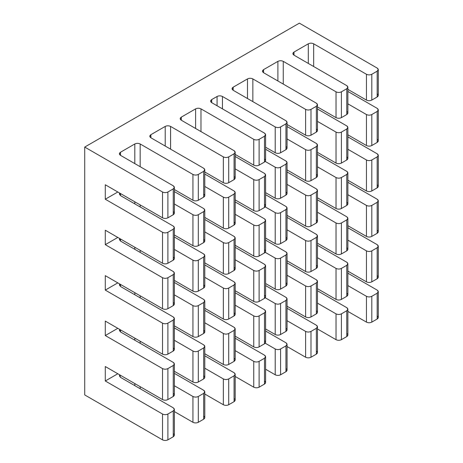 <?xml version="1.0" encoding="UTF-8"?>
<svg xmlns="http://www.w3.org/2000/svg" width="463" height="463" viewBox="0 0 463 463"><rect width="100%" height="100%" fill="white"/><g stroke="black" fill="none" stroke-linecap="round" stroke-linejoin="round"><path stroke-width="0.69" d="M173.26 211.62C174.707 212.65 174.707 213.686 173.26 214.716L167.89 217.813C166.101 218.652 164.313 218.652 162.525 217.813L105.286 184.766L105.286 199.229L117.81 192L105.286 199.229L105.286 184.766L162.525 217.813L162.525 191.995L84.717 147.072L84.717 394.927L162.525 439.85L84.717 394.927L84.717 147.072L162.525 191.995L162.525 217.813C164.313 218.652 166.101 218.652 167.89 217.813L167.89 191.995C166.101 192.834 164.313 192.834 162.525 191.995C164.313 192.834 166.101 192.834 167.89 191.995L167.89 217.813L173.26 214.716L173.26 188.898L167.89 191.995L173.26 188.898L173.26 214.716L174.372 213.165L174.372 187.353L173.26 188.898C174.707 187.868 174.707 186.832 173.26 185.802L174.372 187.353M264.483 380.985C265.93 382.021 265.93 383.051 264.483 384.082L264.483 358.264L259.118 361.366C257.33 362.199 255.541 362.199 253.753 361.366L235.187 350.647L253.753 361.366L253.753 387.184L235.187 376.465L253.753 387.184L253.753 361.366C255.541 362.199 257.33 362.199 259.118 361.366L264.483 358.264C265.93 357.233 265.93 356.203 264.483 355.167L235.187 338.256L264.483 355.167L265.594 356.718L264.483 358.264L264.483 384.082L259.118 387.184C257.33 388.017 255.541 388.017 253.753 387.184C255.541 388.017 257.33 388.017 259.118 387.184L264.483 384.082L265.594 382.536L265.594 356.718M234.075 398.545C235.522 399.575 235.522 400.605 234.075 401.641L228.71 404.737C226.922 405.576 225.134 405.576 223.34 404.737L204.779 394.019L223.34 404.737C225.134 405.576 226.922 405.576 228.71 404.737L234.075 401.641L235.187 400.09L235.187 374.272L234.075 375.823C235.522 374.787 235.522 373.757 234.075 372.727L204.779 355.81L234.075 372.727L235.187 374.272M203.668 416.098C205.115 417.128 205.115 418.164 203.668 419.194L198.303 422.297C196.509 423.13 194.72 423.13 192.932 422.297L174.372 411.578L192.932 422.297C194.72 423.13 196.509 423.13 198.303 422.297L203.668 419.194L204.779 417.649L204.779 391.831L203.668 393.376C205.115 392.346 205.115 391.31 203.668 390.28L174.372 373.363L203.668 390.28L204.779 391.831M173.26 433.652C174.707 434.688 174.707 435.718 173.26 436.754L167.89 439.85C166.101 440.683 164.313 440.683 162.525 439.85L162.525 414.032C164.313 414.865 166.101 414.865 167.89 414.032L173.26 410.936C174.707 409.9 174.707 408.87 173.26 407.834L120.49 377.368L119.749 374.88L119.379 375.823L120.49 377.368L173.26 407.834L174.372 409.385L173.26 410.936L167.89 414.032C166.101 414.865 164.313 414.865 162.525 414.032L105.286 380.985L162.525 414.032L162.525 439.85C164.313 440.683 166.101 440.683 167.89 439.85L167.89 414.032L167.89 439.85L173.26 436.754L173.26 410.936L173.26 436.754L174.372 435.203L174.372 409.385M377.171 315.928C378.618 316.958 378.618 317.988 377.171 319.024L371.806 322.121C370.018 322.96 368.23 322.96 366.441 322.121L347.875 311.402L366.441 322.121C368.23 322.96 370.018 322.96 371.806 322.121L377.171 319.024L378.283 317.473L378.283 291.655L377.171 293.206C378.618 292.17 378.618 291.14 377.171 290.11L347.875 273.193L377.171 290.11L378.283 291.655M346.764 333.482C348.211 334.512 348.211 335.548 346.764 336.578L341.399 339.68C339.61 340.513 337.822 340.513 336.034 339.68L317.468 328.962L336.034 339.68C337.822 340.513 339.61 340.513 341.399 339.68L346.764 336.578L347.875 335.033L347.875 309.215L346.764 310.76C348.211 309.73 348.211 308.694 346.764 307.663L317.468 290.747L346.764 307.663L347.875 309.215M316.356 351.035C317.803 352.071 317.803 353.101 316.356 354.137L310.991 357.233C309.203 358.067 307.415 358.067 305.621 357.233L287.06 346.515L305.621 357.233C307.415 358.067 309.203 358.067 310.991 357.233L316.356 354.137L317.468 352.586L317.468 326.768L316.356 328.319C317.803 327.283 317.803 326.253 316.356 325.217L287.06 308.306L316.356 325.217L317.468 326.768M285.949 368.594C287.396 369.624 287.396 370.66 285.949 371.691L280.584 374.787C278.79 375.626 277.001 375.626 275.213 374.787L265.594 369.237L275.213 374.787C277.001 375.626 278.79 375.626 280.584 374.787L285.949 371.691L287.06 370.14L287.06 344.327L285.949 345.873C287.396 344.842 287.396 343.806 285.949 342.776L265.594 331.022L285.949 342.776L287.06 344.327M347.875 285.584L366.441 296.303C368.23 297.142 370.018 297.142 371.806 296.303L377.171 293.206L377.171 319.024L377.171 293.206L371.806 296.303L371.806 322.121L371.806 296.303C370.018 297.142 368.23 297.142 366.441 296.303L366.441 322.121L366.441 296.303L347.875 285.584M117.81 373.757L105.286 380.985L117.81 373.757M174.372 385.76L192.932 396.478C194.72 397.312 196.509 397.312 198.303 396.478L203.668 393.376L203.668 419.194L203.668 393.376L198.303 396.478L198.303 422.297L198.303 396.478C196.509 397.312 194.72 397.312 192.932 396.478L192.932 422.297L192.932 396.478L174.372 385.76M204.779 368.201L223.34 378.919C225.134 379.758 226.922 379.758 228.71 378.919L234.075 375.823L234.075 401.641L234.075 375.823L228.71 378.919L228.71 404.737L228.71 378.919C226.922 379.758 225.134 379.758 223.34 378.919L223.34 404.737L223.34 378.919L204.779 368.201M265.224 343.205L275.213 348.969C277.001 349.808 278.79 349.808 280.584 348.969L285.949 345.873L285.949 371.691L285.949 345.873L280.584 348.969L280.584 374.787L280.584 348.969C278.79 349.808 277.001 349.808 275.213 348.969L275.213 374.787L275.213 348.969L265.224 343.205M287.06 320.697L305.621 331.415C307.415 332.249 309.203 332.249 310.991 331.415L316.356 328.319L316.356 354.137L316.356 328.319L310.991 331.415L310.991 357.233L310.991 331.415C309.203 332.249 307.415 332.249 305.621 331.415L305.621 357.233L305.621 331.415L287.06 320.697M317.468 303.143L336.034 313.862C337.822 314.695 339.61 314.695 341.399 313.862L346.764 310.76L346.764 336.578L346.764 310.76L341.399 313.862L341.399 339.68L341.399 313.862C339.61 314.695 337.822 314.695 336.034 313.862L336.034 339.68L336.034 313.862L317.468 303.143M105.286 366.528L105.286 380.985L105.286 366.528L162.525 399.575L105.286 366.528M173.26 393.376C174.707 394.412 174.707 395.443 173.26 396.478L167.89 399.575C166.101 400.408 164.313 400.408 162.525 399.575L162.525 368.594C164.313 369.428 166.101 369.428 167.89 368.594L173.26 365.492C174.707 364.462 174.707 363.426 173.26 362.396L120.49 331.93L119.749 329.436L119.379 330.379L120.49 331.93L173.26 362.396L174.372 363.947L173.26 365.492L167.89 368.594C166.101 369.428 164.313 369.428 162.525 368.594L105.286 335.548L162.525 368.594L162.525 399.575C164.313 400.408 166.101 400.408 167.89 399.575L167.89 368.594L167.89 399.575L173.26 396.478L173.26 365.492L173.26 396.478L174.372 394.927L174.372 363.947M377.171 275.647C378.618 276.683 378.618 277.713 377.171 278.749L371.806 281.845C370.018 282.679 368.23 282.679 366.441 281.845L347.875 271.127L366.441 281.845C368.23 282.679 370.018 282.679 371.806 281.845L377.171 278.749L378.283 277.198L378.283 246.218L377.171 247.769C378.618 246.733 378.618 245.703 377.171 244.667L347.875 227.755L377.171 244.667L378.283 246.218M346.764 293.206C348.211 294.236 348.211 295.272 346.764 296.303L341.399 299.399C339.61 300.238 337.822 300.238 336.034 299.399L317.468 288.686L336.034 299.399C337.822 300.238 339.61 300.238 341.399 299.399L346.764 296.303L347.875 294.752L347.875 263.771L346.764 265.322C348.211 264.292 348.211 263.256 346.764 262.226L317.468 245.309L346.764 262.226L347.875 263.771M316.356 310.76C317.803 311.796 317.803 312.826 316.356 313.862L310.991 316.958C309.203 317.792 307.415 317.792 305.621 316.958L287.06 306.24L305.621 316.958C307.415 317.792 309.203 317.792 310.991 316.958L316.356 313.862L317.468 312.311L317.468 281.33L316.356 282.876C317.803 281.845 317.803 280.815 316.356 279.779L287.06 262.868L316.356 279.779L317.468 281.33M285.949 328.319C287.396 329.349 287.396 330.385 285.949 331.415L280.584 334.512C278.79 335.351 277.001 335.351 275.213 334.512L265.594 328.962L275.213 334.512C277.001 335.351 278.79 335.351 280.584 334.512L285.949 331.415L287.06 329.864L287.06 298.884L285.949 300.435C287.396 299.399 287.396 298.369 285.949 297.333L265.594 285.584L285.949 297.333L287.06 298.884M264.483 340.71C265.93 341.74 265.93 342.776 264.483 343.806L259.118 346.909C257.33 347.742 255.541 347.742 253.753 346.909L235.187 336.19L253.753 346.909L253.753 315.922C255.541 316.761 257.33 316.761 259.118 315.922L264.483 312.826C265.93 311.796 265.93 310.76 264.483 309.73L235.187 292.813L264.483 309.73L265.594 311.275L264.483 312.826L264.483 343.806L265.594 342.261L265.594 311.275M234.075 358.264C235.522 359.3 235.522 360.33 234.075 361.366L228.71 364.462C226.922 365.295 225.134 365.295 223.34 364.462L204.779 353.744L223.34 364.462C225.134 365.295 226.922 365.295 228.71 364.462L234.075 361.366L235.187 359.815L235.187 328.834L234.075 330.379C235.522 329.349 235.522 328.319 234.075 327.283L204.779 310.372L234.075 327.283L235.187 328.834M203.668 375.823C205.115 376.853 205.115 377.889 203.668 378.919L198.303 382.016C196.509 382.855 194.72 382.855 192.932 382.016L174.372 371.297L192.932 382.016C194.72 382.855 196.509 382.855 198.303 382.016L203.668 378.919L204.779 377.368L204.779 346.388L203.668 347.939C205.115 346.903 205.115 345.873 203.668 344.842L174.372 327.926L203.668 344.842L204.779 346.388M347.875 240.147L366.441 250.865C368.23 251.698 370.018 251.698 371.806 250.865L377.171 247.769L377.171 278.749L377.171 247.769L371.806 250.865L371.806 281.845L371.806 250.865C370.018 251.698 368.23 251.698 366.441 250.865L366.441 281.845L366.441 250.865L347.875 240.147M117.81 328.319L105.286 335.548L117.81 328.319M174.372 340.317L192.932 351.035C194.72 351.874 196.509 351.874 198.303 351.035L203.668 347.939L203.668 378.919L203.668 347.939L198.303 351.035L198.303 382.016L198.303 351.035C196.509 351.874 194.72 351.874 192.932 351.035L192.932 382.016L192.932 351.035L174.372 340.317M204.779 322.763L223.34 333.482C225.134 334.315 226.922 334.315 228.71 333.482L234.075 330.379L234.075 361.366L234.075 330.379L228.71 333.482L228.71 364.462L228.71 333.482C226.922 334.315 225.134 334.315 223.34 333.482L223.34 364.462L223.34 333.482L204.779 322.763M235.187 305.204L253.753 315.922L235.187 305.204M265.224 297.761L275.213 303.531C277.001 304.37 278.79 304.37 280.584 303.531L285.949 300.435L285.949 331.415L285.949 300.435L280.584 303.531L280.584 334.512L280.584 303.531C278.79 304.37 277.001 304.37 275.213 303.531L275.213 334.512L275.213 303.531L265.224 297.761M287.06 275.259L305.621 285.978C307.415 286.811 309.203 286.811 310.991 285.978L316.356 282.876L316.356 313.862L316.356 282.876L310.991 285.978L310.991 316.958L310.991 285.978C309.203 286.811 307.415 286.811 305.621 285.978L305.621 316.958L305.621 285.978L287.06 275.259M317.468 257.7L336.034 268.418C337.822 269.258 339.61 269.258 341.399 268.418L346.764 265.322L346.764 296.303L346.764 265.322L341.399 268.418L341.399 299.399L341.399 268.418C339.61 269.258 337.822 269.258 336.034 268.418L336.034 299.399L336.034 268.418L317.468 257.7M105.286 321.09L105.286 335.548L105.286 321.09L162.525 354.137L105.286 321.09M173.26 347.939C174.707 348.969 174.707 350.005 173.26 351.035L167.89 354.137C166.101 354.971 164.313 354.971 162.525 354.137L162.525 323.151C164.313 323.99 166.101 323.99 167.89 323.151L173.26 320.055C174.707 319.024 174.707 317.988 173.26 316.958L120.49 286.493L119.749 283.998L119.379 284.942L120.49 286.493L173.26 316.958L174.372 318.503L173.26 320.055L167.89 323.151C166.101 323.99 164.313 323.99 162.525 323.151L105.286 290.104L162.525 323.151L162.525 354.137C164.313 354.971 166.101 354.971 167.89 354.137L167.89 323.151L167.89 354.137L173.26 351.035L173.26 320.055L173.26 351.035L174.372 349.49L174.372 318.503M377.171 230.209C378.618 231.24 378.618 232.276 377.171 233.306L371.806 236.408C370.018 237.241 368.23 237.241 366.441 236.408L347.875 225.689L366.441 236.408C368.23 237.241 370.018 237.241 371.806 236.408L377.171 233.306L378.283 231.76L378.283 200.78L377.171 202.325C378.618 201.295 378.618 200.259 377.171 199.229L347.875 182.312L377.171 199.229L378.283 200.78M346.764 247.763C348.211 248.799 348.211 249.829 346.764 250.865L341.399 253.961C339.61 254.795 337.822 254.795 336.034 253.961L317.468 243.243L336.034 253.961C337.822 254.795 339.61 254.795 341.399 253.961L346.764 250.865L347.875 249.314L347.875 218.333L346.764 219.884C348.211 218.849 348.211 217.818 346.764 216.782L317.468 199.871L346.764 216.782L347.875 218.333M316.356 265.322C317.803 266.352 317.803 267.388 316.356 268.418L310.991 271.521C309.203 272.354 307.415 272.354 305.621 271.521L287.06 260.802L305.621 271.521C307.415 272.354 309.203 272.354 310.991 271.521L316.356 268.418L317.468 266.873L317.468 235.887L316.356 237.438C317.803 236.408 317.803 235.372 316.356 234.342L287.06 217.425L316.356 234.342L317.468 235.887M285.949 282.876C287.396 283.912 287.396 284.942 285.949 285.978L280.584 289.074C278.79 289.907 277.001 289.907 275.213 289.074L265.594 283.518L275.213 289.074C277.001 289.907 278.79 289.907 280.584 289.074L285.949 285.978L287.06 284.427L287.06 253.446L285.949 254.991C287.396 253.961 287.396 252.931 285.949 251.895L265.594 240.147L285.949 251.895L287.06 253.446M264.483 295.272C265.93 296.303 265.93 297.333 264.483 298.369L259.118 301.465C257.33 302.304 255.541 302.304 253.753 301.465L235.187 290.747L253.753 301.465L253.753 270.485C255.541 271.318 257.33 271.318 259.118 270.485L264.483 267.388C265.93 266.352 265.93 265.322 264.483 264.286L235.187 247.375L264.483 264.286L265.594 265.837L264.483 267.388L264.483 298.369L265.594 296.818L265.594 265.837M234.075 312.826C235.522 313.856 235.522 314.892 234.075 315.922L228.71 319.024C226.922 319.858 225.134 319.858 223.34 319.024L204.779 308.306L223.34 319.024C225.134 319.858 226.922 319.858 228.71 319.024L234.075 315.922L235.187 314.377L235.187 283.391L234.075 284.942C235.522 283.912 235.522 282.876 234.075 281.845L204.779 264.929L234.075 281.845L235.187 283.391M203.668 330.379C205.115 331.415 205.115 332.446 203.668 333.482L198.303 336.578C196.509 337.411 194.72 337.411 192.932 336.578L174.372 325.859L192.932 336.578C194.72 337.411 196.509 337.411 198.303 336.578L203.668 333.482L204.779 331.93L204.779 300.95L203.668 302.501C205.115 301.465 205.115 300.435 203.668 299.399L174.372 282.488L203.668 299.399L204.779 300.95M347.875 194.709L366.441 205.422C368.23 206.261 370.018 206.261 371.806 205.422L377.171 202.325L377.171 233.306L377.171 202.325L371.806 205.422L371.806 236.408L371.806 205.422C370.018 206.261 368.23 206.261 366.441 205.422L366.441 236.408L366.441 205.422L347.875 194.709M117.81 282.876L105.286 290.104L117.81 282.876M174.372 294.879L192.932 305.597C194.72 306.431 196.509 306.431 198.303 305.597L203.668 302.501L203.668 333.482L203.668 302.501L198.303 305.597L198.303 336.578L198.303 305.597C196.509 306.431 194.72 306.431 192.932 305.597L192.932 336.578L192.932 305.597L174.372 294.879M204.779 277.325L223.34 288.038C225.134 288.877 226.922 288.877 228.71 288.038L234.075 284.942L234.075 315.922L234.075 284.942L228.71 288.038L228.71 319.024L228.71 288.038C226.922 288.877 225.134 288.877 223.34 288.038L223.34 319.024L223.34 288.038L204.779 277.325M235.187 259.766L253.753 270.485L235.187 259.766M265.224 252.323L275.213 258.094C277.001 258.927 278.79 258.927 280.584 258.094L285.949 254.991L285.949 285.978L285.949 254.991L280.584 258.094L280.584 289.074L280.584 258.094C278.79 258.927 277.001 258.927 275.213 258.094L275.213 289.074L275.213 258.094L265.224 252.323M287.06 229.816L305.621 240.534C307.415 241.373 309.203 241.373 310.991 240.534L316.356 237.438L316.356 268.418L316.356 237.438L310.991 240.534L310.991 271.521L310.991 240.534C309.203 241.373 307.415 241.373 305.621 240.534L305.621 271.521L305.621 240.534L287.06 229.816M317.468 212.262L336.034 222.981C337.822 223.814 339.61 223.814 341.399 222.981L346.764 219.884L346.764 250.865L346.764 219.884L341.399 222.981L341.399 253.961L341.399 222.981C339.61 223.814 337.822 223.814 336.034 222.981L336.034 253.961L336.034 222.981L317.468 212.262M105.286 275.647L105.286 290.104L105.286 275.647L162.525 308.694L105.286 275.647M173.26 302.501C174.707 303.531 174.707 304.561 173.26 305.597L167.89 308.694C166.101 309.533 164.313 309.533 162.525 308.694L162.525 277.713L105.286 244.667L117.81 237.438L105.286 244.667L105.286 230.209L105.286 244.667L162.525 277.713L162.525 308.694C164.313 309.533 166.101 309.533 167.89 308.694L167.89 277.713C166.101 278.547 164.313 278.547 162.525 277.713C164.313 278.547 166.101 278.547 167.89 277.713L167.89 308.694L173.26 305.597L173.26 274.617L167.89 277.713L173.26 274.617L173.26 305.597L174.372 304.046L174.372 273.066L173.26 274.617C174.707 273.581 174.707 272.551 173.26 271.515L174.372 273.066M377.171 184.772C378.618 185.802 378.618 186.838 377.171 187.868L371.806 190.964C370.018 191.804 368.23 191.804 366.441 190.964L347.875 180.246L366.441 190.964C368.23 191.804 370.018 191.804 371.806 190.964L377.171 187.868L378.283 186.317L378.283 155.336L377.171 156.888C378.618 155.852 378.618 154.821 377.171 153.791L347.875 136.874L377.171 153.791L378.283 155.336M346.764 202.325C348.211 203.361 348.211 204.391 346.764 205.422L341.399 208.524C339.61 209.357 337.822 209.357 336.034 208.524L317.468 197.805L336.034 208.524C337.822 209.357 339.61 209.357 341.399 208.524L346.764 205.422L347.875 203.876L347.875 172.896L346.764 174.441C348.211 173.411 348.211 172.375 346.764 171.345L317.468 154.428L346.764 171.345L347.875 172.896M316.356 219.884C317.803 220.915 317.803 221.945 316.356 222.981L310.991 226.077C309.203 226.916 307.415 226.916 305.621 226.077L287.06 215.359L305.621 226.077C307.415 226.916 309.203 226.916 310.991 226.077L316.356 222.981L317.468 221.43L317.468 190.449L316.356 192C317.803 190.964 317.803 189.934 316.356 188.898L287.06 171.987L316.356 188.898L317.468 190.449M285.949 237.438C287.396 238.468 287.396 239.504 285.949 240.534L280.584 243.636C278.79 244.47 277.001 244.47 275.213 243.636L265.594 238.08L275.213 243.636C277.001 244.47 278.79 244.47 280.584 243.636L285.949 240.534L287.06 238.989L287.06 208.003L285.949 209.554C287.396 208.524 287.396 207.488 285.949 206.457L265.594 194.703L285.949 206.457L287.06 208.003M264.483 249.829C265.93 250.865 265.93 251.895 264.483 252.931L259.118 256.027C257.33 256.861 255.541 256.861 253.753 256.027L235.187 245.309L253.753 256.027L253.753 225.047C255.541 225.88 257.33 225.88 259.118 225.047L264.483 221.945C265.93 220.915 265.93 219.879 264.483 218.849L235.187 201.932L264.483 218.849L265.594 220.4L264.483 221.945L264.483 252.931L265.594 251.38L265.594 220.4M234.075 267.388C235.522 268.418 235.522 269.454 234.075 270.485L228.71 273.581C226.922 274.42 225.134 274.42 223.34 273.581L204.779 262.862L223.34 273.581C225.134 274.42 226.922 274.42 228.71 273.581L234.075 270.485L235.187 268.934L235.187 237.953L234.075 239.504C235.522 238.468 235.522 237.438 234.075 236.402L204.779 219.491L234.075 236.402L235.187 237.953M203.668 284.942C205.115 285.978 205.115 287.008 203.668 288.038L198.303 291.14C196.509 291.974 194.72 291.974 192.932 291.14L174.372 280.422L192.932 291.14C194.72 291.974 196.509 291.974 198.303 291.14L203.668 288.038L204.779 286.493L204.779 255.512L203.668 257.058C205.115 256.027 205.115 254.991 203.668 253.961L174.372 237.044L203.668 253.961L204.779 255.512M173.26 257.058C174.707 258.094 174.707 259.124 173.26 260.154L167.89 263.256C166.101 264.089 164.313 264.089 162.525 263.256L105.286 230.209L162.525 263.256L162.525 232.276L105.286 199.229L162.525 232.276L162.525 263.256C164.313 264.089 166.101 264.089 167.89 263.256L167.89 232.276C166.101 233.109 164.313 233.109 162.525 232.276C164.313 233.109 166.101 233.109 167.89 232.276L167.89 263.256L173.26 260.154L173.26 229.173L167.89 232.276L173.26 229.173L173.26 260.154L174.372 258.609L174.372 227.628L173.26 229.173C174.707 228.143 174.707 227.107 173.26 226.077L174.372 227.628M120.49 241.049L173.26 271.515L120.49 241.049L119.749 238.561L119.379 239.504L120.49 241.049L120.49 238.989L120.49 241.049M120.49 155.336L173.26 185.802L120.49 155.336C119.043 154.306 119.043 153.27 120.49 152.24L134.802 143.976L134.802 163.595L134.802 143.976C136.591 143.142 138.379 143.142 140.167 143.976L140.167 166.697L140.167 143.976C138.379 143.142 136.591 143.142 134.802 143.976L120.49 152.24L120.49 155.336L120.49 152.24L119.379 153.785L120.49 155.336M120.49 195.612L173.26 226.077L120.49 195.612L120.49 193.546L120.49 195.612L119.749 193.117L119.379 194.061L120.49 195.612M347.875 149.265L366.441 159.984C368.23 160.823 370.018 160.823 371.806 159.984L377.171 156.888L377.171 187.868L377.171 156.888L371.806 159.984L371.806 190.964L371.806 159.984C370.018 160.823 368.23 160.823 366.441 159.984L366.441 190.964L366.441 159.984L347.875 149.265M174.372 249.441L192.932 260.16C194.72 260.993 196.509 260.993 198.303 260.16L203.668 257.058L203.668 288.038L203.668 257.058L198.303 260.16L198.303 291.14L198.303 260.16C196.509 260.993 194.72 260.993 192.932 260.16L192.932 291.14L192.932 260.16L174.372 249.441M204.779 231.882L223.34 242.6C225.134 243.434 226.922 243.434 228.71 242.6L234.075 239.504L234.075 270.485L234.075 239.504L228.71 242.6L228.71 273.581L228.71 242.6C226.922 243.434 225.134 243.434 223.34 242.6L223.34 273.581L223.34 242.6L204.779 231.882M235.187 214.328L253.753 225.047L235.187 214.328M265.224 206.886L275.213 212.65C277.001 213.489 278.79 213.489 280.584 212.65L285.949 209.554L285.949 240.534L285.949 209.554L280.584 212.65L280.584 243.636L280.584 212.65C278.79 213.489 277.001 213.489 275.213 212.65L275.213 243.636L275.213 212.65L265.224 206.886M287.06 184.378L305.621 195.097C307.415 195.93 309.203 195.93 310.991 195.097L316.356 192L316.356 222.981L316.356 192L310.991 195.097L310.991 226.077L310.991 195.097C309.203 195.93 307.415 195.93 305.621 195.097L305.621 226.077L305.621 195.097L287.06 184.378M317.468 166.825L336.034 177.543C337.822 178.377 339.61 178.377 341.399 177.543L346.764 174.441L346.764 205.422L346.764 174.441L341.399 177.543L341.399 208.524L341.399 177.543C339.61 178.377 337.822 178.377 336.034 177.543L336.034 208.524L336.034 177.543L317.468 166.825M264.483 158.954C265.93 159.984 265.93 161.014 264.483 162.05L259.118 165.146C257.33 165.986 255.541 165.986 253.753 165.146L235.187 154.428L253.753 165.146L253.753 139.328L200.983 108.863L200.983 131.585L200.983 108.863C199.194 108.029 197.406 108.029 195.618 108.863L195.618 128.488L195.618 108.863L181.305 117.127L181.305 120.224L181.305 117.127L180.194 118.673L181.305 120.224L234.075 150.689L235.187 152.24L234.075 153.785L234.075 179.603L235.187 178.058L235.187 152.24M264.483 204.391C265.93 205.422 265.93 206.457 264.483 207.488L259.118 210.59C257.33 211.423 255.541 211.423 253.753 210.59L235.187 199.871L253.753 210.59L253.753 179.603L235.187 168.885L253.753 179.603L253.753 210.59C255.541 211.423 257.33 211.423 259.118 210.59L264.483 207.488L265.594 205.942L265.594 174.956L264.483 176.507L264.483 207.488L264.483 176.507L259.118 179.603L259.118 210.59L259.118 179.603C257.33 180.443 255.541 180.443 253.753 179.603C255.541 180.443 257.33 180.443 259.118 179.603L264.483 176.507C265.93 175.477 265.93 174.441 264.483 173.411L265.594 174.956M234.075 221.945C235.522 222.981 235.522 224.011 234.075 225.047L228.71 228.143C226.922 228.977 225.134 228.977 223.34 228.143L204.779 217.425L223.34 228.143L223.34 197.163C225.134 197.996 226.922 197.996 228.71 197.163C226.922 197.996 225.134 197.996 223.34 197.163L223.34 228.143C225.134 228.977 226.922 228.977 228.71 228.143L228.71 197.163L234.075 194.061L228.71 197.163L228.71 228.143L234.075 225.047L234.075 194.061C235.522 193.03 235.522 192 234.075 190.964L204.779 174.053L234.075 190.964L235.187 192.515L234.075 194.061L234.075 225.047L235.187 223.496L235.187 192.515M234.075 176.507C235.522 177.537 235.522 178.573 234.075 179.603L234.075 153.785L228.71 156.888L228.71 182.706L234.075 179.603L228.71 182.706L228.71 156.888C226.922 157.721 225.134 157.721 223.34 156.888L223.34 182.706C225.134 183.539 226.922 183.539 228.71 182.706C226.922 183.539 225.134 183.539 223.34 182.706L223.34 156.888L170.575 126.422L170.575 149.138L170.575 126.422C168.787 125.583 166.998 125.583 165.21 126.422L165.21 146.042L165.21 126.422L150.897 134.681L150.897 137.783L150.897 134.681L149.786 136.232L150.897 137.783L203.668 168.243L204.779 169.794L203.668 171.345L203.668 197.163L204.779 195.612L204.779 169.794M204.779 171.987L223.34 182.706L204.779 171.987M223.34 197.163L204.779 186.444L223.34 197.163M203.668 239.504C205.115 240.534 205.115 241.57 203.668 242.6L198.303 245.697C196.509 246.536 194.72 246.536 192.932 245.697L174.372 234.978L192.932 245.697L192.932 214.716C194.72 215.555 196.509 215.555 198.303 214.716C196.509 215.555 194.72 215.555 192.932 214.716L192.932 245.697C194.72 246.536 196.509 246.536 198.303 245.697L198.303 214.716L203.668 211.62L198.303 214.716L198.303 245.697L203.668 242.6L203.668 211.62C205.115 210.584 205.115 209.554 203.668 208.524L174.372 191.607L203.668 208.524L204.779 210.069L203.668 211.62L203.668 242.6L204.779 241.049L204.779 210.069M203.668 194.061C205.115 195.097 205.115 196.127 203.668 197.163L203.668 171.345L198.303 174.441L198.303 200.259L203.668 197.163L198.303 200.259L198.303 174.441C196.509 175.274 194.72 175.274 192.932 174.441L192.932 200.259C194.72 201.092 196.509 201.092 198.303 200.259C196.509 201.092 194.72 201.092 192.932 200.259L192.932 174.441L140.167 143.976L192.932 174.441C194.72 175.274 196.509 175.274 198.303 174.441L203.668 171.345C205.115 170.309 205.115 169.279 203.668 168.243L150.897 137.783C149.451 136.747 149.451 135.717 150.897 134.681L165.21 126.422C166.998 125.583 168.787 125.583 170.575 126.422L223.34 156.888C225.134 157.721 226.922 157.721 228.71 156.888L234.075 153.785C235.522 152.755 235.522 151.719 234.075 150.689L181.305 120.224C179.858 119.194 179.858 118.158 181.305 117.127L195.618 108.863C197.406 108.029 199.194 108.029 200.983 108.863L253.753 139.328L253.753 165.146C255.541 165.986 257.33 165.986 259.118 165.146L264.483 162.05L265.594 160.499L265.594 134.681L264.483 136.232L264.483 162.05L264.483 136.232L259.118 139.328L259.118 165.146L259.118 139.328C257.33 140.167 255.541 140.167 253.753 139.328C255.541 140.167 257.33 140.167 259.118 139.328L264.483 136.232C265.93 135.196 265.93 134.166 264.483 133.136L265.594 134.681M140.167 386.663L140.167 388.729L140.167 386.663M140.167 341.225L140.167 343.291L140.167 341.225M140.167 295.788L140.167 297.854L140.167 295.788M140.167 250.344L140.167 252.41L140.167 250.344M174.372 189.541L192.932 200.259L174.372 189.541M140.167 204.906L140.167 206.973L140.167 204.906M192.932 214.716L174.372 203.998L192.932 214.716M134.802 383.567L134.802 385.633L134.802 383.567M134.802 338.129L134.802 340.195L134.802 338.129M134.802 292.685L134.802 294.752L134.802 292.685M134.802 247.248L134.802 249.314L134.802 247.248M134.802 201.81L134.802 203.876L134.802 201.81M377.171 93.891C378.618 94.921 378.618 95.957 377.171 96.987L371.806 100.089C370.018 100.922 368.23 100.922 366.441 100.089L347.875 89.371L366.441 100.089C368.23 100.922 370.018 100.922 371.806 100.089L377.171 96.987L378.283 95.442L378.283 69.624L377.171 71.169C378.618 70.139 378.618 69.103 377.171 68.073L299.364 23.15L84.717 147.072L299.364 23.15L377.171 68.073L378.283 69.624M346.764 111.444C348.211 112.48 348.211 113.51 346.764 114.546L341.399 117.643C339.61 118.476 337.822 118.476 336.034 117.643L317.468 106.924L336.034 117.643C337.822 118.476 339.61 118.476 341.399 117.643L346.764 114.546L347.875 112.995L347.875 87.177L346.764 88.728L346.764 114.546L346.764 88.728L341.399 91.824L341.399 117.643L341.399 91.824C339.61 92.658 337.822 92.658 336.034 91.824L336.034 117.643L336.034 91.824L283.263 61.359L283.263 84.081L283.263 61.359C281.475 60.526 279.687 60.526 277.898 61.359L277.898 80.979L277.898 61.359L263.586 69.624L263.586 72.72L263.586 69.624L262.475 71.169L263.586 72.72L316.356 103.185L317.468 104.736L316.356 106.282L316.356 132.1L310.991 135.196C309.203 136.035 307.415 136.035 305.621 135.196L287.06 124.483L305.621 135.196C307.415 136.035 309.203 136.035 310.991 135.196L316.356 132.1L317.468 130.554L317.468 104.736M316.356 129.003C317.803 130.034 317.803 131.07 316.356 132.1L316.356 106.282L310.991 109.384L310.991 135.196L310.991 109.384C309.203 110.217 307.415 110.217 305.621 109.384L305.621 135.196L305.621 109.384L252.856 78.918L252.856 101.634L252.856 78.918C251.068 78.079 249.279 78.079 247.491 78.918L247.491 98.538L247.491 78.918L233.178 87.177L233.178 90.273L233.178 87.177L232.067 88.728L233.178 90.273L285.949 120.739L287.06 122.29L285.949 123.841L285.949 149.659L280.584 152.755C278.79 153.589 277.001 153.589 275.213 152.755L265.594 147.199L275.213 152.755C277.001 153.589 278.79 153.589 280.584 152.755L285.949 149.659L287.06 148.108L287.06 122.29M285.949 146.557C287.396 147.593 287.396 148.623 285.949 149.659L285.949 123.841L280.584 126.937L280.584 152.755L280.584 126.937C278.79 127.771 277.001 127.771 275.213 126.937L275.213 152.755L275.213 126.937L222.448 96.472L222.448 108.863L222.448 96.472C220.66 95.638 218.872 95.638 217.083 96.472L217.083 105.767L217.083 96.472L211.718 99.568L211.718 102.67L211.718 99.568L210.607 101.119L211.718 102.67L264.483 133.136L211.718 102.67C210.266 101.634 210.266 100.604 211.718 99.568L217.083 96.472C218.872 95.638 220.66 95.638 222.448 96.472L275.213 126.937C277.001 127.771 278.79 127.771 280.584 126.937L285.949 123.841C287.396 122.805 287.396 121.775 285.949 120.739L233.178 90.273C231.731 89.243 231.731 88.213 233.178 87.177L247.491 78.918C249.279 78.079 251.068 78.079 252.856 78.918L305.621 109.384C307.415 110.217 309.203 110.217 310.991 109.384L316.356 106.282C317.803 105.251 317.803 104.216 316.356 103.185L263.586 72.72C262.139 71.69 262.139 70.654 263.586 69.624L277.898 61.359C279.687 60.526 281.475 60.526 283.263 61.359L336.034 91.824C337.822 92.658 339.61 92.658 341.399 91.824L346.764 88.728C348.211 87.692 348.211 86.662 346.764 85.626L347.875 87.177M308.306 63.425L308.306 43.806L293.999 52.064L293.999 55.166L293.999 52.064L292.888 53.615L293.999 55.166L346.764 85.626L293.999 55.166C292.547 54.13 292.547 53.1 293.999 52.064L308.306 43.806C310.094 42.966 311.883 42.966 313.671 43.806L366.441 74.271C368.23 75.104 370.018 75.104 371.806 74.271L377.171 71.169L377.171 96.987L377.171 71.169L371.806 74.271L371.806 100.089L371.806 74.271C370.018 75.104 368.23 75.104 366.441 74.271L366.441 100.089L366.441 74.271L313.671 43.806L313.671 66.522L313.671 43.806C311.883 42.966 310.094 42.966 308.306 43.806L308.306 63.425M346.764 156.888C348.211 157.918 348.211 158.954 346.764 159.984L341.399 163.08C339.61 163.919 337.822 163.919 336.034 163.08L317.468 152.362L336.034 163.08L336.034 132.1C337.822 132.939 339.61 132.939 341.399 132.1C339.61 132.939 337.822 132.939 336.034 132.1L336.034 163.08C337.822 163.919 339.61 163.919 341.399 163.08L341.399 132.1L346.764 129.003L341.399 132.1L341.399 163.08L346.764 159.984L346.764 129.003C348.211 127.967 348.211 126.937 346.764 125.907L317.468 108.99L346.764 125.907L347.875 127.452L346.764 129.003L346.764 159.984L347.875 158.433L347.875 127.452M336.034 132.1L317.468 121.381L336.034 132.1M316.356 174.441C317.803 175.477 317.803 176.507 316.356 177.543L310.991 180.639C309.203 181.473 307.415 181.473 305.621 180.639L287.06 169.921L305.621 180.639L305.621 149.659C307.415 150.492 309.203 150.492 310.991 149.659C309.203 150.492 307.415 150.492 305.621 149.659L305.621 180.639C307.415 181.473 309.203 181.473 310.991 180.639L310.991 149.659L316.356 146.557L310.991 149.659L310.991 180.639L316.356 177.543L316.356 146.557C317.803 145.527 317.803 144.491 316.356 143.461L287.06 126.544L316.356 143.461L317.468 145.012L316.356 146.557L316.356 177.543L317.468 175.992L317.468 145.012M305.621 149.659L287.06 138.941L305.621 149.659M285.949 192C287.396 193.03 287.396 194.066 285.949 195.097L280.584 198.193C278.79 199.032 277.001 199.032 275.213 198.193L265.594 192.643L275.213 198.193L275.213 167.212C277.001 168.046 278.79 168.046 280.584 167.212C278.79 168.046 277.001 168.046 275.213 167.212L275.213 198.193C277.001 199.032 278.79 199.032 280.584 198.193L280.584 167.212L285.949 164.116L280.584 167.212L280.584 198.193L285.949 195.097L285.949 164.116C287.396 163.08 287.396 162.05 285.949 161.014L265.594 149.265L285.949 161.014L287.06 162.565L285.949 164.116L285.949 195.097L287.06 193.546L287.06 162.565M275.213 167.212L265.224 161.442L275.213 167.212M235.187 156.494L264.483 173.411L235.187 156.494M259.118 361.366L259.118 387.184L259.118 361.366M259.118 315.922L259.118 346.909L264.483 343.806L264.483 312.826L259.118 315.922C257.33 316.761 255.541 316.761 253.753 315.922L253.753 346.909C255.541 347.742 257.33 347.742 259.118 346.909L259.118 315.922M259.118 270.485L259.118 301.465L264.483 298.369L264.483 267.388L259.118 270.485C257.33 271.318 255.541 271.318 253.753 270.485L253.753 301.465C255.541 302.304 257.33 302.304 259.118 301.465L259.118 270.485M259.118 225.047L259.118 256.027L264.483 252.931L264.483 221.945L259.118 225.047C257.33 225.88 255.541 225.88 253.753 225.047L253.753 256.027C255.541 256.861 257.33 256.861 259.118 256.027L259.118 225.047M120.49 329.864L120.49 331.93L120.49 329.864M120.49 284.427L120.49 286.493L120.49 284.427M377.171 139.328C378.618 140.364 378.618 141.394 377.171 142.43L371.806 145.527C370.018 146.36 368.23 146.36 366.441 145.527L347.875 134.808L366.441 145.527C368.23 146.36 370.018 146.36 371.806 145.527L377.171 142.43L378.283 140.879L378.283 109.899L377.171 111.444L377.171 142.43L377.171 111.444L371.806 114.546L371.806 145.527L371.806 114.546C370.018 115.38 368.23 115.38 366.441 114.546L366.441 145.527L366.441 114.546L347.875 103.828L366.441 114.546C368.23 115.38 370.018 115.38 371.806 114.546L377.171 111.444C378.618 110.414 378.618 109.384 377.171 108.348L378.283 109.899M377.171 108.348L347.875 91.437L377.171 108.348"/></g></svg>
